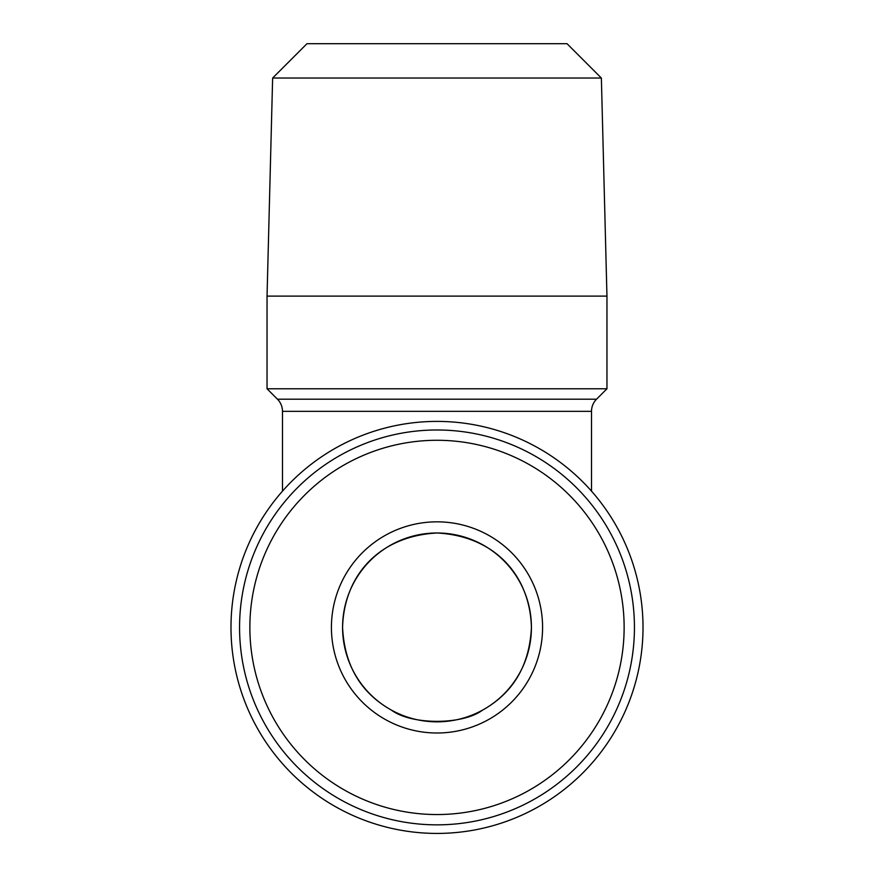 <?xml version="1.0" encoding="UTF-8"?>
<svg xmlns="http://www.w3.org/2000/svg" width="874" height="874" viewBox="0 0 874 874"><rect width="100%" height="100%" fill="white"/><g stroke="black" fill="none" stroke-linecap="round" stroke-linejoin="round"><path stroke-width="1.31" d="M249.866 627.412A187.134 187.134 0 0 1 437 440.278A187.134 187.134 0 0 1 624.134 627.412A187.134 187.134 0 0 1 437 814.546A187.134 187.134 0 0 1 249.866 627.412M239.563 627.412A197.437 197.437 0 0 1 437 429.986A197.437 197.437 0 0 1 634.437 627.412A197.437 197.437 0 0 1 437 824.848A197.437 197.437 0 0 1 239.563 627.412M437 532.987C494.269 535.981 529.928 574.852 531.425 627.412C529.546 665.376 513.267 692.929 482.601 710.103C462.652 725.07 411.436 725.125 391.399 710.103C360.722 692.918 344.443 665.354 342.575 627.412C344.072 574.83 379.764 535.97 437 532.987A94.425 94.425 0 0 0 342.575 627.412A94.425 94.425 0 0 0 437 721.837A94.425 94.425 0 0 0 531.425 627.412A94.425 94.425 0 0 0 437 532.987M601.367 78.037L272.633 78.037L306.971 43.7L567.029 43.7L601.367 78.037L606.96 296.111L267.04 296.111L267.04 388.777L606.96 388.777L606.96 296.111M272.633 78.037L267.04 296.111M437 733.002A105.579 105.579 0 0 1 331.421 627.412A105.579 105.579 0 0 1 437 521.833A105.579 105.579 0 0 1 542.579 627.412A105.579 105.579 0 0 1 437 733.002M643.013 627.412A206.013 206.013 0 0 1 437 833.425A206.013 206.013 0 0 1 230.987 627.412A206.013 206.013 0 0 1 437 421.399A206.013 206.013 0 0 1 643.013 627.412M267.04 388.777L277.462 399.2A17.163 17.163 0 0 1 282.488 411.337L282.488 491.144M277.462 399.2L596.538 399.2A17.163 17.163 0 0 0 591.512 411.337L282.488 411.337M596.538 399.2L606.96 388.777M591.512 491.144L591.512 411.337M531.425 627.412C529.917 574.906 494.378 536.144 437.284 532.987C379.884 535.817 344.072 574.775 342.575 627.412C344.454 665.376 360.733 692.929 391.399 710.103C411.348 725.07 462.565 725.125 482.601 710.103C513.278 692.918 529.557 665.354 531.425 627.412"/></g></svg>
